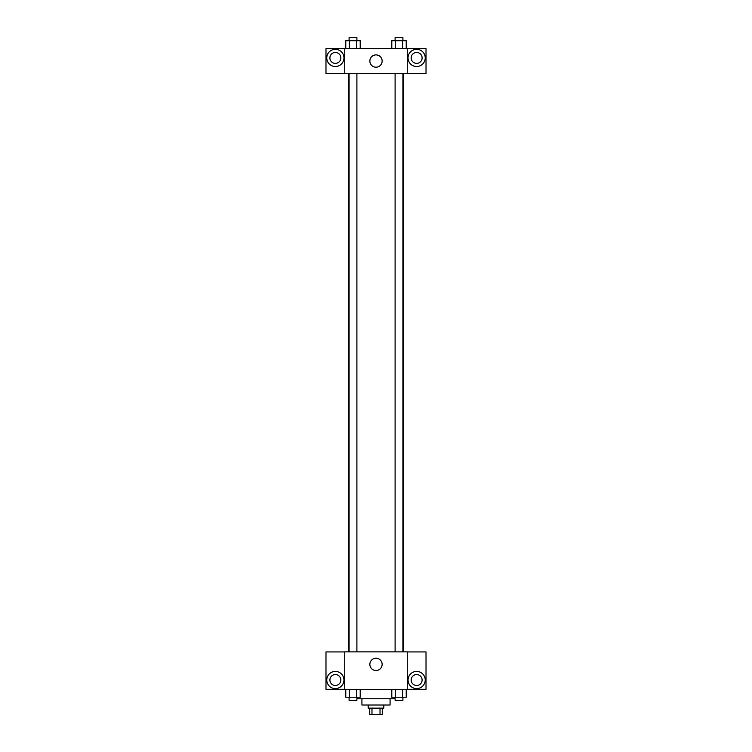 <?xml version="1.0" encoding="UTF-8"?>
<svg xmlns="http://www.w3.org/2000/svg" width="752" height="752" viewBox="0 0 752 752"><rect width="100%" height="100%" fill="white"/><g stroke="black" fill="none" stroke-linecap="round" stroke-linejoin="round"><path stroke-width="1.13" d="M380.014 708.149L380.014 714.4L369.749 714.4L369.749 708.149M380.014 714.4L382.251 714.4L382.251 708.149M383.811 705.019L383.811 708.149L368.189 708.149L368.189 705.019M371.986 708.149L371.986 714.4M390.072 698.768L390.072 705.019L361.928 705.019L361.928 698.768M395.101 698.768L356.899 698.768M407.264 689.387L344.736 689.387L344.736 651.881L407.264 651.881L407.264 689.387M335.364 688.606A8.601 8.601 0 0 1 327.919 675.719A8.601 8.601 0 0 1 342.809 675.719A8.601 8.601 0 0 1 335.364 688.606M344.736 689.34L325.983 689.34L325.983 651.928L344.736 651.928M329.893 680.015A5.471 5.471 0 0 1 335.364 674.544A5.471 5.471 0 0 1 340.835 680.015A5.471 5.471 0 0 1 335.364 685.486A5.471 5.471 0 0 1 329.893 680.015M376 670.53A6.148 6.148 0 0 1 370.68 661.309A6.148 6.148 0 0 1 381.32 661.309A6.148 6.148 0 0 1 376 670.53M416.636 688.606A8.601 8.601 0 0 1 409.191 675.719A8.601 8.601 0 0 1 424.081 675.719A8.601 8.601 0 0 1 416.636 688.606M407.264 689.34L426.017 689.34L426.017 651.928L407.264 651.928M411.165 680.015A5.471 5.471 0 0 1 416.636 674.544A5.471 5.471 0 0 1 422.107 680.015A5.471 5.471 0 0 1 416.636 685.486A5.471 5.471 0 0 1 411.165 680.015M403.382 73.546L403.382 651.881M395.101 651.881L395.101 73.546M356.899 73.546L356.899 651.881M407.264 73.546L426.017 73.602L426.017 48.542L407.264 48.542L407.264 73.546L344.736 73.602L325.983 73.602L325.983 48.542L344.736 48.542L344.736 73.546M340.835 57.923A5.471 5.471 0 0 1 335.364 63.394A5.471 5.471 0 0 1 329.893 57.923A5.471 5.471 0 0 1 335.364 52.452A5.471 5.471 0 0 1 340.835 57.923M335.364 66.514A8.601 8.601 0 0 1 327.919 53.618A8.601 8.601 0 0 1 342.809 53.618A8.601 8.601 0 0 1 335.364 66.514M422.107 57.923A5.471 5.471 0 0 1 413.901 62.66A5.471 5.471 0 0 1 413.901 53.185A5.471 5.471 0 0 1 422.107 57.923M416.636 66.514A8.601 8.601 0 0 1 409.191 53.618A8.601 8.601 0 0 1 424.081 53.618A8.601 8.601 0 0 1 416.636 66.514M407.264 48.542L344.736 48.542M369.852 61.044A6.148 6.148 0 0 1 379.074 55.723A6.148 6.148 0 0 1 379.074 66.373A6.148 6.148 0 0 1 369.852 61.044M406.23 48.542L406.23 40.73L391.792 40.73L391.792 48.542M402.621 40.73L402.621 48.542M395.402 40.73L395.402 48.542M395.101 40.73L395.101 37.6L402.912 37.6L402.912 40.73M360.208 48.542L360.208 40.73L345.77 40.73L345.77 48.542M356.598 40.73L356.598 48.542M349.379 40.73L349.379 48.542M349.088 40.73L349.088 37.6L356.899 37.6L356.899 40.73M406.23 689.387L406.23 697.207L391.792 697.207L391.792 689.387M402.621 689.387L402.621 697.207M395.402 689.387L395.402 697.207M402.912 697.207L402.912 700.328L395.101 700.328L395.101 697.207M360.208 689.387L360.208 697.207L345.77 697.207L345.77 689.387M356.598 689.387L356.598 697.207M349.379 689.387L349.379 697.207M356.899 697.207L356.899 700.328L349.088 700.328L349.088 697.207M348.618 73.546L348.618 651.881M402.912 651.881L402.912 73.546M349.088 73.546L349.088 651.881"/></g></svg>
